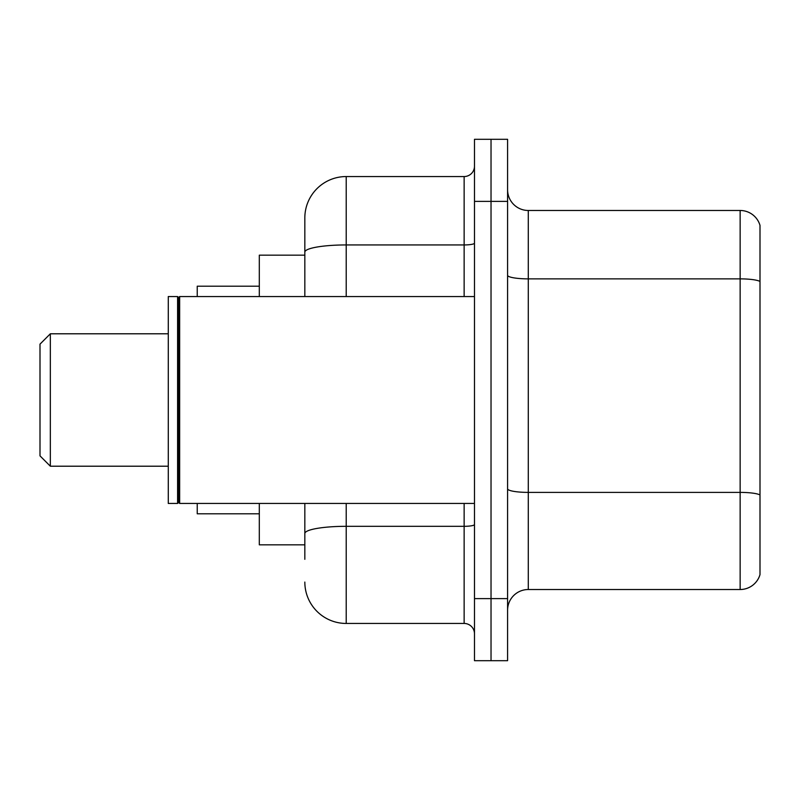 <?xml version="1.0" encoding="UTF-8"?>
<svg xmlns="http://www.w3.org/2000/svg" width="800" height="800" viewBox="0 0 800 800"><rect width="100%" height="100%" fill="white"/><g stroke="black" fill="none" stroke-linecap="round" stroke-linejoin="round"><path stroke-width="1.2" d="M304.83 291.98L304.83 240.69L304.83 255.17L259.31 255.17L259.31 296.55M304.83 544.83L259.31 544.83L259.31 503.45M304.83 559.31L304.83 503.45L304.83 559.31M474.48 598.62L474.48 660.69L491.03 660.69L491.03 598.62L491.03 660.69L507.59 660.69L507.59 598.62L491.03 598.62L491.03 201.38L491.03 598.62L474.48 598.62L474.48 201.38L491.03 201.38L491.03 139.31L491.03 201.38L507.59 201.38L507.59 598.62M507.59 201.38L507.59 139.31L474.48 139.31L474.48 201.38M346.21 503.45L346.21 623.45L464.14 623.45L464.14 503.45M304.83 296.55L304.83 217.93A41.38 41.38 0 0 1 346.21 176.55L464.14 176.55A10.34 10.34 0 0 0 474.48 166.21M304.83 217.93L304.83 240.69M474.48 633.79A10.34 10.34 0 0 0 464.14 623.45M346.21 623.45A41.38 41.38 0 0 1 304.83 582.07M507.59 610.21A20.69 20.69 0 0 1 528.28 589.52L740.14 589.52L740.14 210.48L528.28 210.48A20.69 20.69 0 0 1 507.59 189.79A20.69 20.69 0 0 0 528.28 210.48L528.28 589.52M760 225.38A20.69 20.69 0 0 0 740.14 210.48A20.69 20.69 0 0 1 760 225.38L760 574.62A20.69 20.69 0 0 1 740.14 589.52M760 281.74L760 494.97A20.69 3.59 180 0 0 740.14 492.39L528.28 492.39A20.69 3.59 -0 0 1 507.59 488.8M50.34 466.21L50.34 333.79L40 344.14L40 455.86L50.34 466.21L168.28 466.21M197.24 503.45L197.24 513.79L259.31 513.79M259.31 286.21L197.24 286.21L197.24 296.55M179.66 503.45L178.62 502.41L178.62 297.59L179.66 296.55L179.66 503.45L474.48 503.45M177.59 503.45L168.28 503.45L168.28 296.55L177.59 296.55L177.59 503.45L178.62 502.41M474.48 524.52A10.34 1.8 0 0 1 464.14 526.32L346.21 526.32A41.38 7.19 180 0 0 304.83 533.5M346.21 176.55L346.21 244.94L464.14 244.94L464.14 176.55M304.83 252.12A41.38 7.19 180 0 1 346.21 244.94L346.21 296.55M464.14 296.55L464.14 244.94A10.34 1.8 0 0 0 474.48 243.14M760 281.46A20.69 3.59 180 0 0 740.14 278.87L528.28 278.87A20.69 3.59 -0 0 1 507.59 275.28M50.34 333.79L168.28 333.79M178.62 297.59L177.59 296.55M179.66 296.55L474.48 296.55"/></g></svg>
